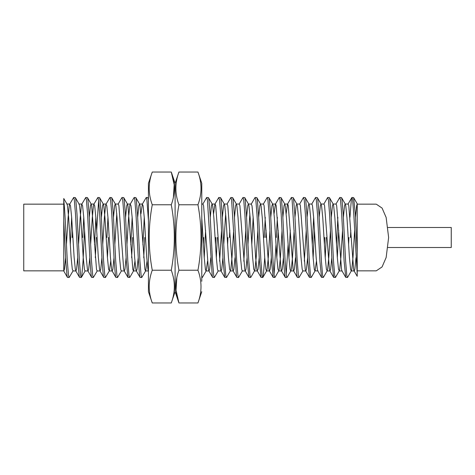 <?xml version="1.0" encoding="UTF-8"?>
<svg xmlns="http://www.w3.org/2000/svg" width="475" height="475" viewBox="0 0 475 475"><rect width="100%" height="100%" fill="white"/><g stroke="black" fill="none" stroke-linecap="round" stroke-linejoin="round"><path stroke-width="0.71" d="M201.78 279.935L201.78 237.5M148.432 183.32L148.432 291.68L152.261 302.961C148.188 292.048 148.188 281.141 152.261 270.228C148.188 248.407 148.188 226.593 152.261 204.773C148.188 193.859 148.188 182.952 152.261 172.039L148.432 183.32L148.432 197.487M176.819 277.513L176.041 290.237L178.938 302.961C174.865 292.048 174.865 281.141 178.938 270.228C174.865 248.407 174.865 226.593 178.938 204.773L197.95 204.773C202.023 193.859 202.023 182.952 197.95 172.039L201.78 183.32L201.78 281.313M197.95 204.773C202.023 226.593 202.023 248.407 197.95 270.228C202.023 281.141 202.023 292.048 197.95 302.961L201.78 291.68M152.261 204.773L171.273 204.773C175.346 193.859 175.346 182.952 171.273 172.039L152.261 172.039M152.261 270.228L171.273 270.228C175.346 248.407 175.346 226.593 171.273 204.773M152.261 302.961L171.273 302.961C175.346 292.048 175.346 281.141 171.273 270.228M171.273 302.961L175.103 291.68L175.103 183.32L171.273 172.039L174.171 184.763L173.393 197.487M197.95 172.039L178.938 172.039L175.103 183.32L175.103 193.687M175.103 291.68L178.938 302.961L197.95 302.961M178.938 270.228L197.95 270.228M178.938 204.773C174.865 193.859 174.865 182.952 178.938 172.039M175.103 277.513L175.103 278.445M357.212 270.845L376.253 270.845L382.078 266.92L386.151 257.509L388.627 237.5L386.151 217.491L382.078 208.08L376.253 204.155L357.212 204.155M63.763 204.155L23.75 204.155L23.75 270.845L63.763 270.845M388.057 247.505L451.25 247.505L451.25 227.495L388.057 227.495M349.956 217.307L351.358 199.441L351.963 197.487L352.569 199.441L353.774 213.982L357.212 274.099L357.212 203.793L353.637 197.624L355.288 213.982L357.212 251.976M350.449 237.5L350.793 230.333M351.963 197.487L353.637 197.624M63.763 200.046L63.763 221L65.799 261.018L67.005 275.559L67.45 277.376L69.124 277.513L73.103 270.798L72.301 269.331L71.09 257.171L68.673 217.829L67.462 205.669L67.052 204.203L63.769 198.532L63.763 200.046C64.547 207.171 65.324 219.658 66.102 237.5L67.308 261.018L68.519 275.559L69.124 277.513M70.294 244.667L71.66 217.307M66.441 244.667L68.067 217.829L69.279 205.669L69.683 204.203L73.661 197.487L74.266 199.441L75.478 213.982L77.9 261.018L79.105 275.559L79.545 277.376L81.225 277.513L81.831 275.559L83.042 261.018L84.592 230.333M72.153 237.5L72.491 230.333M73.661 197.487L75.341 197.624L75.78 199.441L76.992 213.982L79.408 261.018L80.619 275.559L81.225 277.513M82.739 237.5L83.76 217.307M78.541 244.667L80.168 217.829L81.373 205.669L81.783 204.203L85.761 197.487L86.367 199.441L87.578 213.982L89.995 261.018L91.206 275.559L91.645 277.376L93.326 277.513L97.304 270.798M85.761 197.487L87.442 197.624L87.881 199.441L89.092 213.982L91.509 261.018L92.72 275.559L93.326 277.513M94.495 244.667L95.861 217.307M90.642 244.667L92.269 217.829L93.474 205.669L93.884 204.203L97.862 197.487L98.468 199.441L99.679 213.982L102.095 261.018L103.307 275.559L103.746 277.376L105.426 277.513L109.404 270.798L110.717 261.208M96.692 230.333L98.616 200.557M97.862 197.487L99.542 197.624L99.982 199.441L101.187 213.982L103.609 261.018L104.821 275.559L105.426 277.513M106.934 237.5L107.962 217.307M102.742 244.667L104.363 217.829L105.575 205.669L105.984 204.203L109.962 197.487L110.568 199.441L111.779 213.982L114.196 261.018L115.407 275.559L115.847 277.376L117.527 277.513L121.505 270.798M109.962 197.487L111.637 197.624L112.082 199.441L113.288 213.982L115.71 261.018L116.921 275.559L117.527 277.513M118.085 204.203L121.897 197.624L122.669 199.441L123.88 213.982L126.297 261.018L127.947 277.376L129.788 277.376L133.6 270.798L134.918 261.208M122.063 197.487L123.737 197.624L124.177 199.441L125.388 213.982L127.811 261.018L129.022 275.559L129.627 277.513M130.791 244.667L132.157 217.307M126.944 244.667L128.565 217.829L129.776 205.669L130.186 204.203L134.164 197.487L134.769 199.441L135.975 213.982L138.397 261.018L139.608 275.559L140.048 277.376L141.722 277.513L145.7 270.798L147.018 261.208M134.164 197.487L135.838 197.624L136.278 199.441L137.489 213.982L139.911 261.018L141.123 275.559L141.722 277.513M142.892 244.667L144.257 217.307M140.968 213.792L142.286 204.203L146.264 197.487L146.87 199.441L148.432 220.311M146.264 197.487L147.939 197.624L148.432 199.779M202.783 204.203L206.595 197.624L207.367 199.441L212.206 275.559L212.646 277.376L214.326 277.513L218.304 270.798M204.226 257.693L205.592 230.333M206.762 197.487L208.442 197.624L208.881 199.441L210.087 213.982L212.509 261.018L213.72 275.559L214.326 277.513M213.566 213.792L214.884 204.203L218.696 197.624L219.468 199.441L220.679 213.982L223.096 261.018L224.746 277.376L226.587 277.376L230.405 270.798L230.808 269.331L232.02 257.171L233.641 230.333M218.862 197.487L220.537 197.624L220.982 199.441L222.187 213.982L224.61 261.018L225.821 275.559L226.427 277.513M226.985 204.203L230.797 197.624L231.568 199.441L236.408 275.559L236.847 277.376L238.521 277.513L242.499 270.798M229.449 237.5L229.793 230.333M230.963 197.487L232.637 197.624L233.077 199.441L234.288 213.982L236.71 261.018L237.922 275.559L238.521 277.513M239.085 204.203L242.897 197.624L243.669 199.441L244.874 213.982L247.297 261.018L248.947 277.376L250.788 277.376L254.6 270.798L255.01 269.331L256.221 257.171L257.842 230.333M243.063 197.487L244.738 197.624L245.177 199.441L246.388 213.982L248.811 261.018L250.016 275.559L250.622 277.513M251.792 244.667L253.157 217.307M261.048 277.376L257.236 270.798L256.827 269.331L255.615 257.171L253.193 217.829L251.987 205.669L251.186 204.203L254.998 197.624L255.764 199.441L256.975 213.982L259.397 261.018L261.048 277.376L262.723 277.513L263.328 275.559L264.729 257.693M255.164 197.487L256.838 197.624L257.278 199.441L258.489 213.982L260.912 261.018L262.117 275.559L262.723 277.513M264.237 237.5L265.258 217.307M263.287 204.203L267.098 197.624L267.864 199.441L269.076 213.982L271.498 261.018L273.149 277.376L274.989 277.376L278.801 270.798L279.211 269.331L280.422 257.171L282.043 230.333M265.751 237.5L266.095 230.333M267.259 197.487L268.939 197.624L269.378 199.441L270.59 213.982L273.006 261.018L274.217 275.559L274.823 277.513M276.337 237.5L277.358 217.307M274.069 213.792L275.381 204.203L279.199 197.624L279.965 199.441L281.176 213.982L283.599 261.018L284.804 275.559L285.41 277.513L287.09 277.376L290.902 270.798L291.312 269.331L292.523 257.171L294.144 230.333M276.824 257.693L278.19 230.333M279.359 197.487L281.04 197.624L281.479 199.441L282.69 213.982L285.107 261.018L286.318 275.559L286.924 277.513M286.17 213.792L287.482 204.203L291.3 197.624L292.066 199.441L296.905 275.559L297.344 277.376L299.024 277.513L303.002 270.798M288.925 257.693L290.29 230.333M291.46 197.487L293.14 197.624L293.58 199.441L294.791 213.982L297.207 261.018L298.419 275.559L299.024 277.513M299.582 204.203L303.394 197.624L304.166 199.441L305.378 213.982L307.794 261.018L309.445 277.376L311.291 277.376L315.103 270.798L316.415 261.208M303.561 197.487L305.241 197.624L305.68 199.441L306.892 213.982L309.308 261.018L310.519 275.559L311.125 277.513M312.295 244.667L313.66 217.307M311.683 204.203L315.495 197.624L316.267 199.441L317.478 213.982L319.895 261.018L321.545 277.376L323.386 277.376L327.204 270.798L327.608 269.331L328.819 257.171L330.446 230.333M313.126 257.693L314.492 230.333M315.661 197.487L317.342 197.624L317.781 199.441L318.986 213.982L321.409 261.018L322.62 275.559L323.226 277.513M323.784 204.203L327.596 197.624L328.367 199.441L329.579 213.982L331.995 261.018L333.646 277.376L335.487 277.376L339.304 270.798L339.708 269.331L340.919 257.171L342.54 230.333M327.762 197.487L329.436 197.624L329.882 199.441L331.087 213.982L333.509 261.018L334.721 275.559L335.326 277.513M336.496 244.667L337.862 217.307M335.884 204.203L339.696 197.624L340.468 199.441L341.673 213.982L344.096 261.018L345.747 277.376L347.587 277.376L351.399 270.798L351.809 269.331L353.02 257.171L354.641 230.333M337.327 257.693L338.693 230.333M339.863 197.487L341.537 197.624L341.976 199.441L343.188 213.982L345.61 261.018L346.821 275.559L347.421 277.513M95.327 257.693L96.348 237.5M107.427 257.693L108.448 237.5M131.628 257.693L132.65 237.5M143.729 257.693L144.75 237.5M203.395 244.667L203.739 237.5M201.78 276.486L202.392 277.376L206.203 270.798L207.516 261.208M215.496 244.667L215.834 237.5M216.327 257.693L217.348 237.5M227.596 244.667L227.935 237.5M274.069 274.443L275.993 244.667M286.17 274.443L288.093 244.667M324.395 244.667L324.734 237.5M325.227 257.693L326.248 237.5M348.591 244.667L348.935 237.5M357.212 274.099L357.212 276.278L357.212 274.099M63.763 221L63.763 271.023L67.45 277.376M63.834 270.964L64.434 269.331L65.609 257.693M69.683 204.203L70.484 205.669L71.695 217.829L74.118 257.171L75.323 269.331L75.929 270.964L76.534 269.331L77.71 257.693M81.783 204.203L82.585 205.669L83.796 217.829L86.218 257.171L87.424 269.331L88.029 270.964L88.635 269.331L89.811 257.693M93.884 204.203L94.685 205.669L95.897 217.829L98.313 257.171L99.524 269.331L100.13 270.964L100.736 269.331L101.911 257.693M105.984 204.203L106.786 205.669L107.997 217.829L110.414 257.171L111.625 269.331L112.231 270.964L112.836 269.331L114.012 257.693M114.843 244.667L116.767 213.792M113.478 217.307L114.653 205.669L115.259 204.036L118.281 204.036L118.887 205.669L123.726 269.331L124.331 270.964L124.937 269.331L126.107 257.693M130.186 204.203L130.987 205.669L132.198 217.829L134.615 257.171L135.826 269.331L136.432 270.964L137.037 269.331L138.207 257.693M142.286 204.203L143.088 205.669L144.293 217.829L146.716 257.171L147.927 269.331L148.432 270.922M201.78 204.036L202.979 204.036L203.585 205.669L208.424 269.331L209.03 270.964L209.635 269.331L210.811 257.693M210.277 217.307L211.452 205.669L212.058 204.036L215.08 204.036L215.686 205.669L220.525 269.331L221.13 270.964L221.736 269.331L222.912 257.693M223.743 244.667L225.667 213.792M222.377 217.307L223.553 205.669L224.158 204.036L227.181 204.036L227.786 205.669L232.625 269.331L233.231 270.964L233.837 269.331L235.006 257.693M234.478 217.307L235.653 205.669L236.253 204.036L239.281 204.036L239.887 205.669L244.726 269.331L245.332 270.964L245.937 269.331L247.107 257.693M247.944 244.667L249.868 213.792M257.236 270.798L258.038 269.331L259.207 257.693M258.679 217.307L259.849 205.669L260.454 204.036L263.483 204.036L264.088 205.669L268.927 269.331L269.533 270.964L270.132 269.331L271.308 257.693M270.774 217.307L271.949 205.669L272.555 204.036L275.583 204.036L276.183 205.669L281.028 269.331L281.627 270.964L282.233 269.331L283.409 257.693M282.874 217.307L284.05 205.669L284.656 204.036L287.678 204.036L288.283 205.669L293.123 269.331L293.532 270.798L297.344 277.376M284.656 204.036L285.261 205.669L286.473 217.829L288.889 257.171L290.1 269.331L290.706 270.964L293.728 270.964L294.334 269.331L295.509 257.693M294.975 217.307L296.151 205.669L296.756 204.036L299.778 204.036L300.384 205.669L305.223 269.331L305.829 270.964L306.434 269.331L307.61 257.693M307.076 217.307L308.251 205.669L308.857 204.036L311.879 204.036L312.485 205.669L313.696 217.829L316.113 257.171L317.324 269.331L317.929 270.964L315.103 270.798M319.176 217.307L320.352 205.669L320.957 204.036L323.98 204.036L324.585 205.669L329.424 269.331L330.03 270.964L330.636 269.331L331.811 257.693M331.277 217.307L332.452 205.669L333.052 204.036L336.08 204.036L336.686 205.669L341.525 269.331L341.935 270.798L345.747 277.376M343.378 217.307L344.547 205.669L345.153 204.036L348.181 204.036L348.787 205.669L353.626 269.331L354.035 270.798L357.212 276.278M345.153 204.036L345.758 205.669L346.97 217.829L349.392 257.171L350.598 269.331L351.203 270.964L354.231 270.964L354.837 269.331L356.007 257.693M81.979 204.036L78.957 204.036L79.562 205.669L80.774 217.829L83.19 257.171L84.402 269.331L85.007 270.964L88.029 270.964M89.276 217.307L90.452 205.669L91.058 204.036L91.663 205.669L96.502 269.331L97.108 270.964L100.13 270.964M101.377 217.307L102.552 205.669L103.158 204.036L106.18 204.036M99.542 197.624L103.354 204.203L103.764 205.669L104.969 217.829L107.392 257.171L108.603 269.331L109.404 270.798M115.259 204.036L115.858 205.669L117.07 217.829L119.492 257.171L120.703 269.331L121.303 270.964L124.331 270.964M125.578 217.307L126.754 205.669L127.353 204.036L127.959 205.669L132.798 269.331L133.404 270.964L136.432 270.964M137.679 217.307L138.848 205.669L139.454 204.036L140.06 205.669L144.899 269.331L145.504 270.964L148.532 270.964M201.78 218.007L204.191 257.171L205.402 269.331L206.007 270.964L209.03 270.964M212.058 204.036L212.663 205.669L213.869 217.829L216.291 257.171L217.502 269.331L218.108 270.964L221.13 270.964M219.616 261.208L221.546 230.333M224.158 204.036L224.758 205.669L225.969 217.829L228.392 257.171L229.603 269.331L230.405 270.798M236.253 204.036L236.859 205.669L238.07 217.829L240.493 257.171L241.698 269.331L242.303 270.964L245.332 270.964M243.817 261.208L245.741 230.333M246.578 217.307L247.748 205.669L248.354 204.036L248.959 205.669L250.171 217.829L252.593 257.171L253.798 269.331L254.6 270.798M260.454 204.036L261.06 205.669L262.271 217.829L264.688 257.171L265.899 269.331L266.505 270.964L267.11 269.331L268.322 257.171L269.942 230.333M272.555 204.036L273.161 205.669L274.372 217.829L276.788 257.171L278 269.331L278.801 270.798M296.756 204.036L297.362 205.669L298.573 217.829L300.99 257.171L302.201 269.331L302.807 270.964L305.829 270.964M304.321 261.208L306.244 230.333M308.857 204.036L309.463 205.669L310.668 217.829L313.09 257.171L314.302 269.331L314.907 270.964M320.957 204.036L321.557 205.669L322.768 217.829L325.191 257.171L326.402 269.331L327.204 270.798M333.052 204.036L333.658 205.669L334.869 217.829L337.292 257.171L338.503 269.331L339.304 270.798M355.478 217.307L356.648 205.669L357.212 204.042M201.78 277.513L202.225 277.513M351.797 197.624L347.985 204.203M333.646 277.376L329.834 270.798M321.545 277.376L317.733 270.798M309.445 277.376L305.633 270.798M285.249 277.376L281.432 270.798M273.149 277.376L269.337 270.798M248.947 277.376L245.136 270.798M236.847 277.376L233.035 270.798M224.746 277.376L220.934 270.798M212.646 277.376L208.834 270.798M140.048 277.376L136.236 270.798M127.947 277.376L124.135 270.798M115.847 277.376L112.035 270.798M103.746 277.376L99.934 270.798M91.645 277.376L87.833 270.798M79.545 277.376L75.733 270.798M69.878 204.036L66.856 204.036M75.929 270.964L72.907 270.964M94.08 204.036L91.058 204.036M112.231 270.964L109.208 270.964M130.382 204.036L127.353 204.036M142.482 204.036L139.454 204.036M233.231 270.964L230.203 270.964M251.382 204.036L248.354 204.036M257.432 270.964L254.404 270.964M269.533 270.964L266.505 270.964M281.627 270.964L278.605 270.964M330.03 270.964L327.008 270.964M342.131 270.964L339.103 270.964M79.153 204.203L75.341 197.624M85.203 270.798L81.391 277.376M91.253 204.203L87.442 197.624M115.455 204.203L111.637 197.624M127.549 204.203L123.737 197.624M139.65 204.203L135.838 197.624M148.432 198.473L147.939 197.624M212.254 204.203L208.442 197.624M224.354 204.203L220.537 197.624M236.449 204.203L232.637 197.624M248.55 204.203L244.738 197.624M260.65 204.203L256.838 197.624M266.701 270.798L262.889 277.376M272.751 204.203L268.939 197.624M284.852 204.203L281.04 197.624M296.952 204.203L293.14 197.624M309.053 204.203L305.241 197.624M321.153 204.203L317.342 197.624M333.254 204.203L329.436 197.624M345.349 204.203L341.537 197.624"/></g></svg>
